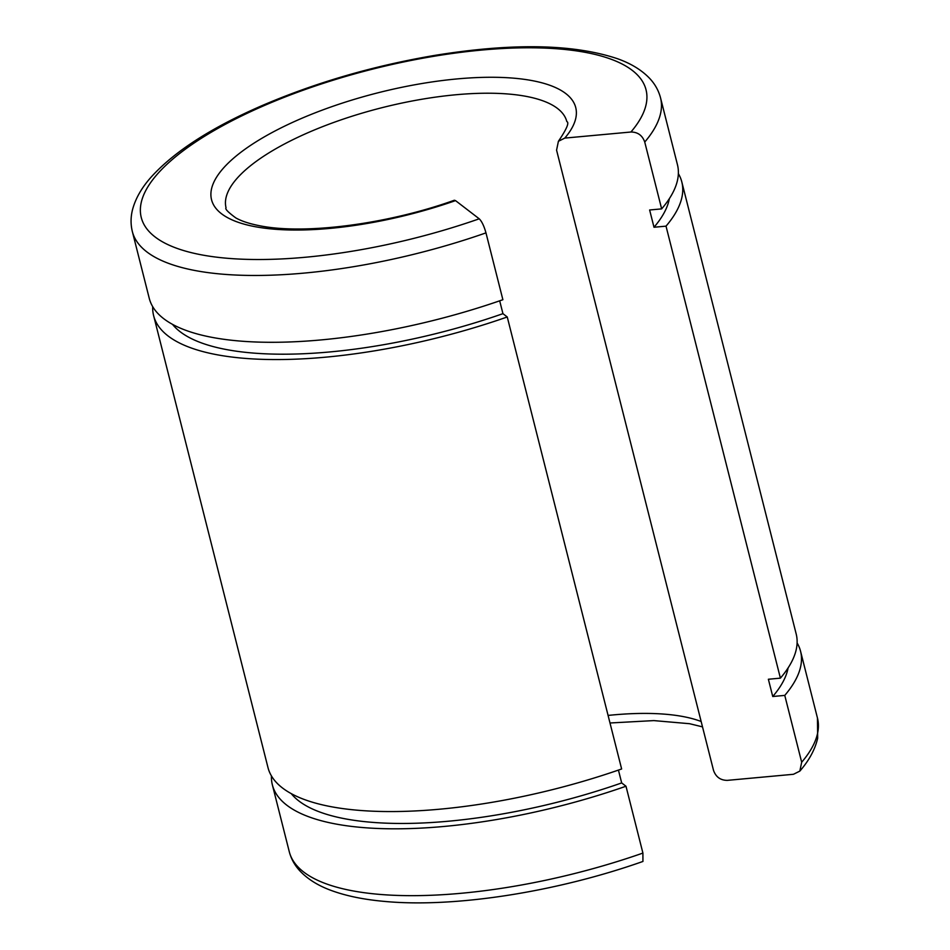 <?xml version="1.0" encoding="UTF-8"?>
<svg xmlns="http://www.w3.org/2000/svg" width="950" height="950" viewBox="0 0 950 950"><rect width="100%" height="100%" fill="white"/><g stroke="black" fill="none" stroke-linecap="round" stroke-linejoin="round"><path stroke-width="1.43" d="M564.799 138.094L630.931 132.014C637.783 132.05 642.39 135.399 644.741 142.049L661.651 208.881L649.634 209.986L654.004 227.252L666.021 226.148L780.401 678.146L768.372 679.25L772.742 696.504L784.771 695.4L801.681 762.232L799.841 771.103L793.452 774.286L727.32 780.366C720.468 780.33 715.861 776.993 713.509 770.343L556.569 150.148L558.41 141.289L564.799 138.094A187.839 62.843 -14.2 0 0 416.171 84.526A187.839 62.843 -14.2 0 0 212.016 201.329A187.839 62.843 -14.2 0 0 455.525 200.616L454.338 200.248C388.989 223.725 306.102 234.947 260.217 225.862C249.636 223.808 241.49 221.148 235.766 217.882C228 212.147 224.77 208.786 226.053 207.801A175.762 58.793 -14.2 0 1 382.019 107.683A175.762 58.793 -14.2 0 1 566.817 121.576C569.489 122.491 566.687 129.058 558.41 141.277M455.525 200.616L479.228 218.809C481.793 221.303 484.037 225.993 485.973 232.881L502.883 299.713A272.424 91.141 -14.2 0 1 149.257 298.348L132.335 231.515A272.424 91.141 -14.2 0 0 485.973 232.881M152.701 306.66A272.424 91.141 -14.2 0 0 153.615 315.614L267.995 767.612A272.424 91.141 -14.2 0 0 621.633 768.977L507.253 316.979L502.942 313.666L499.688 300.829M642.936 861.448L642.913 853.076L625.991 786.232L621.68 782.931L618.438 770.082M661.651 208.881A272.424 91.141 -14.2 0 0 677.445 164.694L660.535 97.862C658.659 90.701 655.132 84.312 649.943 78.696C641.927 70.205 631.121 63.543 617.5 58.722C573.586 44.021 513.071 42.845 435.967 55.195C373.766 65.657 315.459 82.603 261.06 106.032C210.781 127.989 174.135 151.691 151.109 177.139C141.704 187.672 135.529 198.479 132.561 209.546C130.649 216.98 130.577 224.307 132.335 231.515M784.771 695.4A272.424 91.141 -14.2 0 0 800.553 651.213A272.424 91.141 -14.2 0 0 797.109 642.913M271.439 775.924A272.424 91.141 -14.2 0 0 272.365 784.866A272.424 91.141 -14.2 0 0 625.991 786.232M772.742 696.504A259.243 86.723 -14.2 0 0 788.108 667.909M291.258 793.63A259.243 86.723 -14.2 0 0 621.68 782.931M780.401 678.146A272.424 91.141 -14.2 0 0 796.183 633.959L681.815 181.961A272.424 91.141 -14.2 0 0 678.371 173.648M666.021 226.148A272.424 91.141 -14.2 0 0 681.815 181.961M153.615 315.614A272.424 91.141 -14.2 0 0 507.253 316.979M654.004 227.252A259.243 86.723 -14.2 0 0 669.358 198.645M172.508 324.366A259.243 86.723 -14.2 0 0 502.942 313.666M701.148 721.501A175.762 58.793 -14.2 0 0 608.071 715.421M801.681 762.232A272.424 91.141 -14.2 0 0 817.463 718.057L817.665 738.245C815.064 749.479 809.127 760.428 799.841 771.103M272.365 784.866L289.275 851.711A272.424 91.141 -14.2 0 0 642.913 853.076M630.931 132.014A260.336 87.091 -14.2 0 0 424.804 57.855A260.336 87.091 -14.2 0 0 141.906 219.699A260.336 87.091 -14.2 0 0 479.228 218.809M644.741 142.049A272.424 91.141 -14.2 0 0 660.535 97.862M702.501 726.869L689.593 723.71L653.826 720.599L609.995 722.986M289.275 851.711C291.139 858.871 294.678 865.26 299.868 870.865C307.871 879.356 318.689 886.018 332.31 890.851C346.94 896.111 364.372 899.638 384.584 901.419C454.147 907.998 556.367 892.026 642.948 861.448M800.553 651.213L817.463 718.057"/></g></svg>
